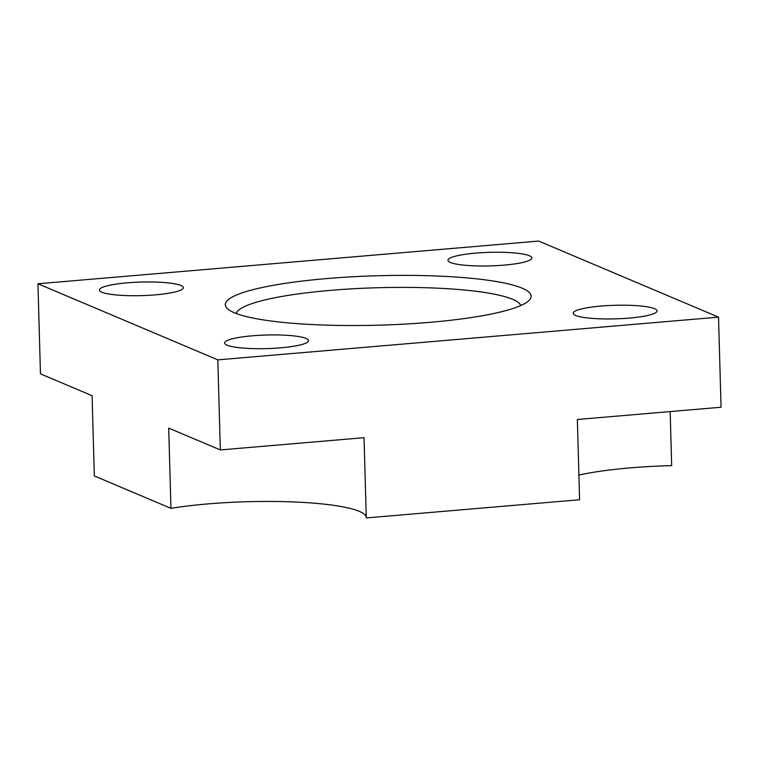 <?xml version="1.0" encoding="UTF-8"?>
<svg xmlns="http://www.w3.org/2000/svg" width="759" height="759" viewBox="0 0 759 759"><rect width="100%" height="100%" fill="white"/><g stroke="black" fill="none" stroke-linecap="round" stroke-linejoin="round"><path stroke-width="1.14" d="M538.672 241.068L37.95 283.771L217.814 359.861L718.536 317.148L538.672 241.068M522.164 288.183A152.986 24.724 178.4 0 1 529.213 300.298A152.986 24.724 178.4 0 1 392.356 324.7A152.986 24.724 178.4 0 1 234.322 312.736A152.986 24.724 178.4 0 1 227.491 308.723A152.986 24.724 178.4 0 1 339.377 277.595A152.986 24.724 178.4 0 1 522.164 288.183M252.386 335.801A41.982 6.784 178.4 0 1 308.543 340.639A41.982 6.784 178.4 0 1 280.764 347.812A41.982 6.784 178.4 0 1 224.607 342.983A41.982 6.784 178.4 0 1 252.386 335.801M127.189 282.841A41.982 6.784 178.4 0 1 183.346 287.67A41.982 6.784 178.4 0 1 155.567 294.843A41.982 6.784 178.4 0 1 99.41 290.014A41.982 6.784 178.4 0 1 127.189 282.841M600.929 306.076A41.982 6.784 178.4 0 1 657.076 310.905A41.982 6.784 178.4 0 1 629.296 318.078A41.982 6.784 178.4 0 1 573.149 313.249A41.982 6.784 178.4 0 1 600.929 306.076M475.732 253.117A41.982 6.784 178.4 0 1 531.879 257.946A41.982 6.784 178.4 0 1 504.099 265.119A41.982 6.784 178.4 0 1 447.943 260.29A41.982 6.784 178.4 0 1 475.732 253.117M37.95 283.771L40.464 373.855L92.086 395.686L94.325 475.94L170.955 508.359A118.594 19.165 178.4 0 1 296.2 502.06A118.594 19.165 178.4 0 1 366.255 517.192M217.814 359.861L220.328 449.935L364.035 437.687L366.274 517.932L579.591 499.745L577.343 419.49L721.05 407.232L718.536 317.148M670.159 411.568L671.677 465.647A118.594 19.165 -1.6 0 0 578.899 475.058M520.778 305.545A142.55 23.036 -1.6 0 0 512.638 299.321A142.55 23.036 -1.6 0 0 330.355 290.374A142.55 23.036 -1.6 0 0 236.21 313.495M170.955 508.359L168.707 428.104L220.328 449.935"/></g></svg>
